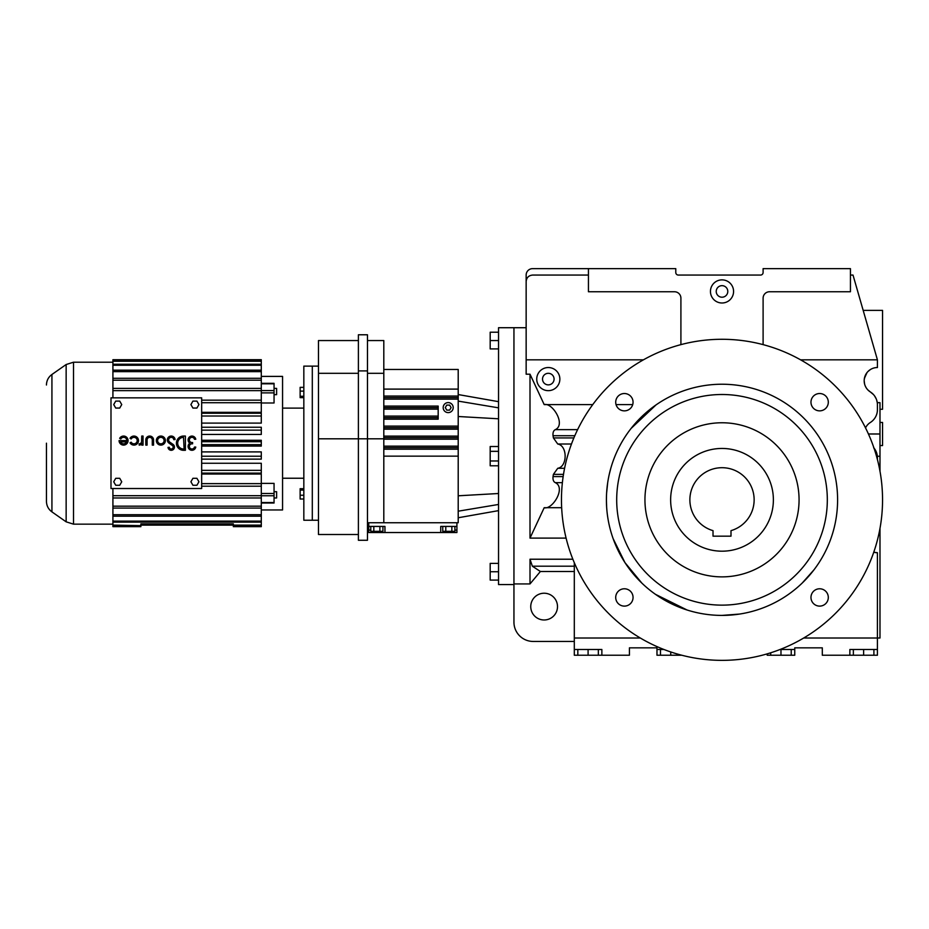<?xml version="1.0" encoding="UTF-8"?>
<svg xmlns="http://www.w3.org/2000/svg" width="929" height="929" viewBox="0 0 929 929"><rect width="100%" height="100%" fill="white"/><g stroke="black" fill="none" stroke-linecap="round" stroke-linejoin="round"><path stroke-width="1.39" d="M814.036 569.767L802.226 583.04M739.647 614.057L722.007 615.404A115.591 115.591 0 0 1 606.416 499.814A115.591 115.591 0 0 1 722.007 384.234A115.591 115.591 0 0 1 837.598 499.814A115.591 115.591 0 0 1 722.007 615.404M656.025 404.916L631.07 428.466M622.291 441.356L621.815 442.181M620.793 444.004L619.341 446.71M619.109 447.151L617.866 449.671M610.794 468.297L609.25 474.371M607.694 482.662L606.625 492.927M606.486 495.865L606.416 499.442M606.416 500.127L606.637 506.967M687.054 609.993L655.433 594.316M641.811 583.052L624.962 562.614L613.14 538.669M763.104 344.624L763.104 298.174A6.422 6.422 0 0 1 769.526 291.752L850.441 291.752L850.441 268.644L763.104 268.644L763.104 272.487A2.566 2.566 0 0 1 760.537 275.065L678.344 275.065A2.566 2.566 0 0 1 675.778 272.487L675.778 268.644L532.572 268.644A6.422 6.422 0 0 0 526.151 275.065L526.151 374.201L530.006 374.201L544.197 404.603L592.748 404.603M632.707 404.603L616.055 404.603M877.417 459.53L877.417 457.672A15.154 15.154 0 0 0 873.98 448.068M800.589 359.825L877.417 359.825L877.417 367.536A13.227 13.227 0 0 0 870.345 391.945A15.154 15.154 0 0 1 877.417 404.765L877.417 409.677A15.154 15.154 0 0 1 870.345 422.486A13.227 13.227 0 0 0 865.526 427.874M588.44 268.644L588.44 291.752L674.489 291.752A6.422 6.422 0 0 1 680.911 298.174L680.911 344.624M526.151 359.825L643.425 359.825M574.308 562.742L574.308 638.014L640.302 638.014M803.713 638.014L877.417 638.014L877.417 649.487L849.861 649.487L849.861 655.224L853.368 655.224L853.368 649.487M873.759 552.221L877.417 552.732L877.417 638.014L879.984 638.014L879.984 528.427M566.098 538.1L530.006 538.1L544.197 507.698L561.662 507.698M544.197 507.698C552.221 510.044 566.295 487.864 555.333 482.662C553.498 481.756 552.732 479.736 553.034 476.589L553.394 474.371L557.737 468.297C567.596 466.683 567.619 445.641 557.737 444.004L553.394 437.931L553.034 435.713C552.732 432.577 553.498 430.545 555.333 429.639C566.284 424.507 552.256 402.257 544.197 404.603M869.904 369.87L868.847 370.683M867.024 372.564L864.411 378.335M873.643 447.673L876.93 453.875M877.081 454.548L877.336 456.151M733.573 291.439A11.554 11.554 0 0 0 722.007 279.873A11.554 11.554 0 0 0 710.453 291.439A11.554 11.554 0 0 0 722.007 302.993A11.554 11.554 0 0 0 733.573 291.439M526.151 281.487C526.557 277.608 528.694 275.472 532.572 275.065L588.44 275.065M877.417 359.825L853.008 275.065L850.441 275.065M864.609 384.072L864.179 380.762C864.318 385.558 866.374 389.286 870.345 391.945L873.434 394.523M874.584 395.951L876.186 398.796M879.984 471.212L879.984 402.652L877.266 402.652L876.697 400.178L877.231 402.454M559.862 379.09A11.554 11.554 0 0 0 548.307 367.536A11.554 11.554 0 0 0 536.741 379.09A11.554 11.554 0 0 0 548.307 390.656A11.554 11.554 0 0 0 559.862 379.09M530.006 374.201L530.006 538.1M513.946 584.585L498.536 584.585L498.536 327.716L513.946 327.716L513.946 583.935L530.006 583.935L540.388 571.498L574.308 571.498M874.828 552.476A13.227 13.227 0 0 0 877.417 552.732M574.308 638.014L574.308 649.487L601.864 649.487L601.864 655.224L629.421 655.224L629.421 647.838L656.977 647.838L656.977 655.224L660.484 655.224L660.484 649.487M663.933 649.487L656.977 649.487M849.861 655.224L822.304 655.224L822.304 647.838L794.748 647.838L794.748 649.487L780.093 649.487M574.308 649.487L574.308 655.224L577.826 655.224L577.826 649.487M877.417 649.487L877.417 655.224L873.899 655.224L873.899 649.487M574.308 566.191L532.34 566.191L530.006 559.223L530.006 583.935M863.18 310.379L882.55 310.379L882.55 409.271L879.984 409.271M873.179 394.256L867.918 389.983M865.84 387.161L865.12 385.651M864.237 379.555L865.108 375.897M867.872 371.588L870.264 369.637M879.984 456.255L877.348 456.255M727.79 291.439A5.783 5.783 0 0 0 722.007 285.656A5.783 5.783 0 0 0 716.224 291.439A5.783 5.783 0 0 0 722.007 297.21A5.783 5.783 0 0 0 727.79 291.439M554.079 379.09A5.783 5.783 0 0 0 548.307 373.307A5.783 5.783 0 0 0 542.524 379.09A5.783 5.783 0 0 0 548.307 384.873A5.783 5.783 0 0 0 554.079 379.09M526.151 327.716L513.946 327.716L513.946 622.186A19.265 19.265 0 0 0 533.211 641.451L574.308 641.451M794.748 649.487L794.748 655.224L791.229 655.224L791.229 649.487M767.191 655.224L767.191 653.865L767.191 655.224L770.71 655.224L770.71 652.797M577.826 655.224L601.864 655.224M532.34 566.191L540.388 571.498M557.505 606.602A13.378 13.378 0 0 0 544.127 593.225A13.378 13.378 0 0 0 530.749 606.602A13.378 13.378 0 0 0 544.127 619.98A13.378 13.378 0 0 0 557.505 606.602M606.428 498.478L606.416 499.686M606.428 501.579L606.463 503.019M606.544 505.097L606.625 506.804M588.092 655.224L588.092 649.487M598.346 655.224L598.346 649.487M660.484 655.224L670.75 655.224L670.75 651.961M670.75 655.224L681.723 655.224M770.71 655.224L780.975 655.224L780.975 649.487M780.975 655.224L791.229 655.224M853.368 655.224L863.633 655.224L863.633 649.487M863.633 655.224L873.899 655.224M879.984 422.44L882.55 422.44L882.55 445.56L879.984 445.56M131.163 438.964A3.24 3.24 0 0 1 137.202 440.59A3.24 3.24 0 0 1 131.163 442.204L130.037 442.854A4.54 4.54 0 0 0 138.502 440.59A4.54 4.54 0 0 0 130.037 438.325L131.163 438.964M201.663 397.844L110.992 397.844L110.992 488.515L201.663 488.515L201.663 397.844M196.925 408.052L198.934 404.579L196.925 401.107L192.918 401.107L190.909 404.579L192.918 408.052L196.925 408.052M190.909 481.779L192.918 485.252L196.925 485.252L198.934 481.779L196.925 478.307L192.918 478.307L190.909 481.779M115.719 485.252L119.736 485.252L121.734 481.779L119.736 478.307L115.719 478.307L113.721 481.779L115.719 485.252M115.719 401.107L113.721 404.579L115.719 408.052L119.736 408.052L121.734 404.579L119.736 401.107L115.719 401.107M168.997 443.121L172.341 445.479A1.939 1.939 0 0 1 171.331 449.009A1.939 1.939 0 0 1 169.299 447.267L168.01 447.406A3.24 3.24 0 0 0 171.4 450.298A3.24 3.24 0 0 0 173.084 444.422L169.74 442.065A2.59 2.59 0 0 1 169.914 437.71A2.59 2.59 0 0 1 173.804 439.672L175.093 439.533A3.89 3.89 0 0 0 169.252 436.584A3.89 3.89 0 0 0 168.997 443.121M153.564 445.119L153.564 439.94A3.89 3.89 0 0 0 149.685 436.049A3.89 3.89 0 0 0 145.795 439.94L145.795 445.119L147.084 445.119L147.084 439.94A2.59 2.59 0 0 1 149.685 437.35A2.59 2.59 0 0 1 152.275 439.94L152.275 445.119L153.564 445.119M141.742 443.179L141.742 445.119L143.043 445.119L143.043 436.049L141.742 436.049L141.58 441.716A2.462 2.462 0 0 1 139.153 443.83L139.153 445.119A2.694 2.694 0 0 0 141.742 443.179M119.063 440.59A4.54 4.54 0 0 0 123.603 445.119A4.54 4.54 0 0 0 124.776 436.212A4.54 4.54 0 0 0 119.667 438.325L120.793 438.964A3.24 3.24 0 0 1 126.843 440.59L119.063 440.59M195.764 447.07L194.475 447.07A2.59 2.59 0 0 1 191.525 448.974A2.59 2.59 0 0 1 189.377 446.199A2.59 2.59 0 0 1 191.955 443.83L192.605 443.83L192.605 442.529L191.955 442.529A2.59 2.59 0 0 1 189.377 440.16A2.59 2.59 0 0 1 191.525 437.385A2.59 2.59 0 0 1 194.475 439.289L195.764 439.289A3.855 3.855 0 0 0 189.841 436.711A3.855 3.855 0 0 0 189.864 443.179A3.855 3.855 0 0 0 189.841 449.648A3.855 3.855 0 0 0 195.764 447.07M183.536 436.049A7.13 7.13 0 0 0 176.405 443.179A7.13 7.13 0 0 0 183.536 450.31L185.394 450.31L185.394 436.049L183.536 436.049M165.397 440.59A4.54 4.54 0 0 0 160.856 436.049A4.54 4.54 0 0 0 156.327 440.59A4.54 4.54 0 0 0 160.856 445.119A4.54 4.54 0 0 0 165.397 440.59M126.565 441.879L120.631 441.879A3.24 3.24 0 0 0 126.565 441.879M184.105 449.009L183.536 437.35A5.829 5.829 0 0 0 177.706 443.179A5.829 5.829 0 0 0 183.536 449.009L184.105 449.009M164.096 440.59A3.24 3.24 0 0 0 160.856 437.35A3.24 3.24 0 0 0 157.616 440.59A3.24 3.24 0 0 0 160.856 443.83A3.24 3.24 0 0 0 164.096 440.59M201.663 416.018L261.293 416.018L261.293 413.242L201.663 413.242M201.663 444.654L261.293 444.654L261.293 441.705L201.663 441.705M201.663 459.135L261.293 459.135L261.293 456.22L201.663 456.22M201.663 400.167L261.293 400.167L261.293 390.656L112.92 390.656L112.92 397.844M201.663 412.337L261.293 412.337L261.293 402.721L201.663 402.721M201.663 473.116L261.293 473.116L261.293 470.341L201.663 470.341M201.663 430.139L261.293 430.139L261.293 427.235L201.663 427.235M261.293 376.396L282.567 376.396L282.567 509.963L261.293 509.963M201.663 446.094L261.293 446.094L261.293 444.654M201.663 451.9L261.293 451.9L261.293 456.22M201.663 463.257L261.293 463.257L261.293 470.341M201.663 474.022L261.293 474.022L261.293 483.637L201.663 483.637M261.293 503.03L274.055 503.03L274.055 483.37L261.293 483.37M201.663 423.101L261.293 423.101L261.293 416.018M201.663 486.192L261.293 486.192L261.293 495.703L112.92 495.703L112.92 488.515M261.293 400.167L261.293 402.721M274.055 383.619L274.055 402.989L261.293 402.989M201.663 434.458L261.293 434.458L261.293 430.139M201.663 440.265L261.293 440.265L261.293 441.705M261.293 483.637L261.293 486.192M261.293 508.07L261.293 506.166L112.92 506.166L112.92 508.07L261.293 508.07L261.293 514.724L112.92 514.724L112.92 516.21L261.293 516.21L261.293 521.111L112.92 521.111L112.92 525.64L140.871 525.64L112.92 525.129M112.92 516.21L112.92 521.111M112.92 508.07L112.92 514.724M112.92 495.703L112.92 506.166M112.92 360.719L112.92 359.709L261.293 359.709L261.293 360.719L112.92 360.719L112.92 390.656M112.92 378.289L261.293 378.289L261.293 390.656M261.293 388.392L112.92 388.392M233.342 525.64L261.293 525.64L261.293 526.662L233.342 526.662L233.342 523.84L140.871 523.84L140.871 525.117L261.293 525.129L261.293 522.121L112.92 522.121M261.293 526.65L233.342 526.65M261.293 514.724L261.293 516.21M112.92 526.65L140.871 526.662L112.92 526.65L112.92 525.64M140.871 526.65L140.871 525.64M261.293 521.111L261.293 522.121M261.293 495.703L261.293 506.166M112.92 497.967L261.293 497.967M112.92 370.16L261.293 370.16L261.293 365.248L112.92 365.248M261.293 365.248L261.293 364.238L112.92 364.238M261.293 370.16L261.293 378.289M261.293 364.238L261.293 361.242L112.92 361.242M112.92 371.635L261.293 371.635M261.293 359.697L112.92 359.709M274.055 497.967L276.621 497.967L276.621 491.696L274.055 491.696M112.92 380.193L261.293 380.193M274.055 394.662L276.621 394.662L276.621 388.403L274.055 388.403M318.473 366.119L312.307 366.119L312.307 443.179L312.307 366.119L303.829 366.119L303.829 520.24L318.473 520.24M46.45 443.179L46.45 501.358L46.45 443.179M312.307 443.179L312.307 520.24L312.307 443.179M303.829 387.347L300.137 387.347L300.137 396.277L303.829 396.277M300.137 396.277L300.137 397.658L303.829 397.658M303.829 488.7L300.137 488.7L300.137 499.012L303.829 499.012M300.137 490.082L303.829 490.082M300.137 495.238L303.829 495.238M300.137 391.121L303.829 391.121M498.536 348.909L490.187 348.909L490.187 332.21L498.536 332.21M490.187 340.56L498.536 340.56M498.536 465.789L490.187 465.789L490.187 460.97L498.536 460.97M498.536 580.091L490.187 580.091L490.187 571.741L498.536 571.741M490.187 460.97L490.187 446.512L498.536 446.512M490.187 451.331L498.536 451.331M490.187 571.741L490.187 563.392L498.536 563.392M367.466 522.748L458.206 522.748L458.206 369.463L383.805 369.463M383.805 447.662L458.206 447.662L383.805 447.662M383.805 389.1L458.206 389.1M383.805 409.132L438.174 409.132L438.174 407.61L383.805 407.61L438.174 407.61L383.805 407.61L438.174 407.61L438.174 406.078L383.805 406.078M383.805 427.63L458.206 427.63L383.805 427.63M383.805 397.589L458.206 397.589M383.805 437.652L458.206 437.652M368.755 526.418L368.755 532.538L384.954 532.538L384.954 526.418L368.755 526.418L368.755 522.748L383.805 522.748L383.805 438.813L367.466 438.813L367.466 540.272L358.397 540.272L358.397 438.813L367.466 438.813L367.466 334.777L358.397 334.777L358.397 370.915L367.466 370.915M367.466 340.56L383.805 340.56L383.805 438.813M384.954 532.538L456.917 532.538L456.917 526.418L440.718 526.418L440.718 532.538M456.917 522.748L456.917 526.418M453.201 407.61A5.005 5.005 0 0 0 448.196 402.594A5.005 5.005 0 0 0 443.179 407.61A5.005 5.005 0 0 0 448.196 412.615A5.005 5.005 0 0 0 453.201 407.61M383.805 419.153L438.174 419.153L438.174 409.132M383.805 373.307L367.466 373.307M383.805 417.62L438.174 417.62M454.896 530.087L456.917 530.087M368.755 530.087L370.776 530.087M358.397 370.915L358.397 438.813L318.473 438.813L318.473 534.5L358.397 534.5M451.088 407.61L449.636 405.102L446.744 405.102L445.305 407.61L446.744 410.107L449.636 410.107L451.088 407.61M376.849 531.318L376.849 532.538M454.896 526.418L454.896 531.318L442.75 531.318L442.75 526.418M445.781 531.318L445.781 526.418M448.823 531.318L448.823 532.538M451.854 531.318L451.854 526.418M382.934 526.418L382.934 531.318L370.776 531.318L370.776 526.418M373.818 531.318L373.818 526.418M379.891 531.318L379.891 526.418M384.954 526.418L384.954 530.087L384.954 526.418M358.397 373.307L318.473 373.307L318.473 438.813M358.397 340.56L318.473 340.56L318.473 373.307M730.995 530.645A32.109 32.109 0 0 0 722.007 467.705A32.109 32.109 0 0 0 713.019 530.645L713.019 536.161L730.995 536.161L730.995 530.645M773.381 499.814A51.374 51.374 0 0 0 722.007 448.452A51.374 51.374 0 0 0 670.633 499.814A51.374 51.374 0 0 0 722.007 551.187A51.374 51.374 0 0 0 773.381 499.814M819.633 410.862A8.675 8.675 0 0 0 828.308 402.187A8.675 8.675 0 0 0 819.633 393.524A8.675 8.675 0 0 0 810.971 402.187A8.675 8.675 0 0 0 819.633 410.862M615.706 402.187A8.675 8.675 0 0 0 624.381 410.862A8.675 8.675 0 0 0 633.055 402.187A8.675 8.675 0 0 0 624.381 393.524A8.675 8.675 0 0 0 615.706 402.187M810.971 597.452A8.675 8.675 0 0 0 819.633 606.114A8.675 8.675 0 0 0 828.308 597.452A8.675 8.675 0 0 0 819.633 588.777A8.675 8.675 0 0 0 810.971 597.452M624.381 606.114A8.675 8.675 0 0 0 633.055 597.452A8.675 8.675 0 0 0 624.381 588.777A8.675 8.675 0 0 0 615.706 597.452A8.675 8.675 0 0 0 624.381 606.114M722.007 339.282A160.543 160.543 0 0 1 882.55 499.814A160.543 160.543 0 0 1 722.007 660.356A160.543 160.543 0 0 1 561.464 499.814A160.543 160.543 0 0 1 722.007 339.282M722.007 394.5A105.314 105.314 0 0 1 827.321 499.814A105.314 105.314 0 0 1 722.007 605.139A105.314 105.314 0 0 1 616.693 499.814A105.314 105.314 0 0 1 722.007 394.5M722.007 422.765A77.061 77.061 0 0 1 799.068 499.814A77.061 77.061 0 0 1 722.007 576.874A77.061 77.061 0 0 1 644.947 499.814A77.061 77.061 0 0 1 722.007 422.765M553.034 435.713L574.819 435.713M555.333 429.639L577.617 429.639M555.333 482.662L562.382 482.662M553.394 474.371L563.497 474.371M553.034 476.589L563.16 476.589M557.737 444.004L571.486 444.004M557.737 468.297L564.588 468.297M553.394 437.931L573.878 437.931M530.006 559.223L572.856 559.223M879.984 433.994L868.441 433.994M66.145 364.528L66.145 521.831L51.931 511.879L51.931 374.48L66.145 364.528L73.507 362.205L73.507 524.153L112.92 524.153M274.055 493.485L261.293 493.485M274.055 392.886L261.293 392.886M274.055 390.586L261.293 390.586M274.055 495.772L261.293 495.772M274.055 502.543L261.293 502.543M274.055 383.816L261.293 383.816M498.536 407.843L458.206 401.107M498.536 504.459L458.206 511.194M498.536 493.508L458.206 495.796M498.536 418.793L458.206 416.506M383.805 396.056L458.206 396.056M383.805 429.163L458.206 429.163M383.805 439.173L458.206 439.173M383.805 446.141L458.206 446.141M383.805 449.195L458.206 449.195M383.805 456.151L458.206 456.151M383.805 426.109L458.206 426.109M383.805 399.122L458.206 399.122M383.805 436.119L458.206 436.119M383.805 416.087L438.174 416.087M73.507 362.205L112.92 362.205M66.145 521.831L73.507 524.153M282.567 408.121L303.829 408.121M282.567 478.238L303.829 478.238M274.055 383.329L261.293 383.329M51.931 511.879C48.389 509.266 46.566 505.759 46.45 501.358M51.931 374.48C48.389 377.093 46.566 380.6 46.45 385.001M498.536 401.665L458.206 394.558M498.536 510.636L458.206 517.755M440.718 526.418L440.718 530.087"/></g></svg>
